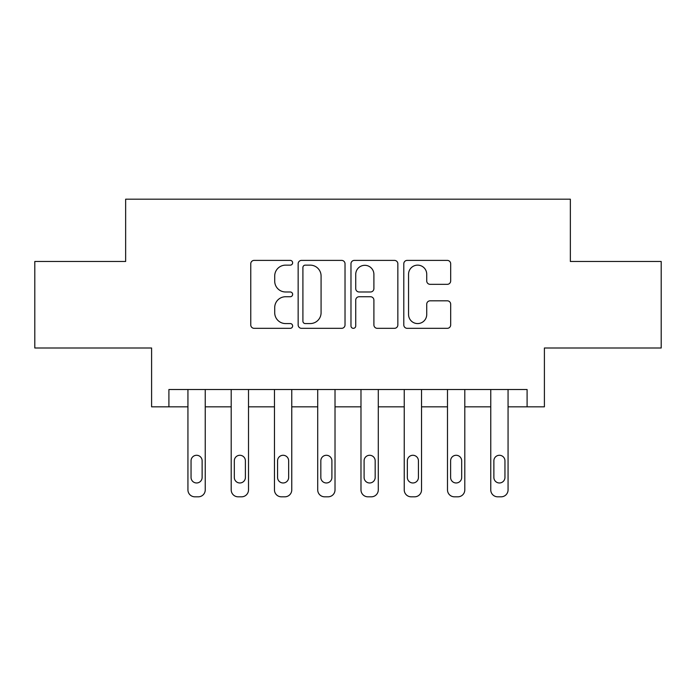 <?xml version="1.0" encoding="UTF-8"?>
<svg xmlns="http://www.w3.org/2000/svg" width="696" height="696" viewBox="0 0 696 696"><rect width="100%" height="100%" fill="white"/><g stroke="black" fill="none" stroke-linecap="round" stroke-linejoin="round"><path stroke-width="1.04" d="M292.633 262.766A2.375 2.375 0 0 0 290.249 260.391L254.162 260.391A3.393 3.393 0 0 0 250.76 263.784L250.76 324.928A3.393 3.393 0 0 0 254.162 328.329L290.249 328.329A2.375 2.375 0 0 0 292.633 325.954A2.375 2.375 0 0 0 290.249 323.57L285.577 323.57A10.866 10.866 0 0 1 274.711 312.704L274.711 307.606A10.866 10.866 0 0 1 285.577 296.74L290.249 296.74A2.375 2.375 0 0 0 292.633 294.356A2.375 2.375 0 0 0 290.249 291.981L285.577 291.981A10.866 10.866 0 0 1 274.711 281.106L274.711 276.016A10.866 10.866 0 0 1 285.577 265.141L290.249 265.141A2.375 2.375 0 0 0 292.633 262.766M447.276 284.333A3.393 3.393 0 0 0 450.677 280.94L450.677 263.784A3.393 3.393 0 0 0 447.276 260.391L407.195 260.391A3.393 3.393 0 0 0 403.793 263.784L403.793 324.928A3.393 3.393 0 0 0 407.195 328.329L447.276 328.329A3.393 3.393 0 0 0 450.677 324.928L450.677 304.213A3.393 3.393 0 0 0 447.276 300.811L430.119 300.811A3.393 3.393 0 0 0 426.726 304.213L426.726 314.488A9.083 9.083 0 0 1 417.635 323.57A9.083 9.083 0 0 1 408.552 314.488L408.552 274.233A9.083 9.083 0 0 1 417.635 265.141A9.083 9.083 0 0 1 426.726 274.233L426.726 280.94A3.393 3.393 0 0 0 430.119 284.333L447.276 284.333M527.098 406.829L544.403 406.829L544.403 348L661.2 348L661.2 261.478L570.355 261.478L570.355 199.186L125.645 199.186L125.645 261.478L34.8 261.478L34.8 348L151.597 348L151.597 406.829L187.937 406.829L187.937 489.888A6.925 6.925 0 0 0 194.863 496.813L198.325 496.813A6.925 6.925 0 0 0 205.242 489.888L205.242 406.829L231.202 406.829L231.202 489.888A6.925 6.925 0 0 0 238.119 496.813L241.582 496.813A6.925 6.925 0 0 0 248.507 489.888L248.507 406.829L274.459 406.829L274.459 489.888A6.925 6.925 0 0 0 281.384 496.813L284.838 496.813A6.925 6.925 0 0 0 291.763 489.888L291.763 406.829L317.715 406.829L317.715 489.888A6.925 6.925 0 0 0 324.64 496.813L328.103 496.813A6.925 6.925 0 0 0 335.02 489.888L335.02 406.829L360.98 406.829L360.98 489.888A6.925 6.925 0 0 0 367.897 496.813L371.36 496.813A6.925 6.925 0 0 0 378.285 489.888L378.285 406.829L404.237 406.829L404.237 489.888A6.925 6.925 0 0 0 411.162 496.813L414.616 496.813A6.925 6.925 0 0 0 421.541 489.888L421.541 406.829L447.493 406.829L447.493 489.888A6.925 6.925 0 0 0 454.418 496.813L457.881 496.813A6.925 6.925 0 0 0 464.798 489.888L464.798 406.829L490.758 406.829L490.758 489.888A6.925 6.925 0 0 0 497.675 496.813L501.137 496.813A6.925 6.925 0 0 0 508.063 489.888L508.063 406.829L527.098 406.829L527.098 389.525L168.902 389.525L168.902 406.829M345.025 263.784A3.393 3.393 0 0 0 341.632 260.391L301.542 260.391A3.393 3.393 0 0 0 298.149 263.784L298.149 324.928A3.393 3.393 0 0 0 301.542 328.329L341.632 328.329A3.393 3.393 0 0 0 345.025 324.928L345.025 263.784M354.368 260.391L394.458 260.391A3.393 3.393 0 0 1 397.851 263.784L397.851 324.928A3.393 3.393 0 0 1 394.458 328.329L377.302 328.329A3.393 3.393 0 0 1 373.9 324.928L373.9 300.133A3.393 3.393 0 0 0 370.507 296.74L359.127 296.74A3.393 3.393 0 0 0 355.726 300.133L355.726 325.954A2.375 2.375 0 0 1 353.35 328.329A2.375 2.375 0 0 1 350.975 325.954L350.975 263.784A3.393 3.393 0 0 1 354.368 260.391M305.283 265.141A2.375 2.375 0 0 0 302.908 267.525L302.908 321.195A2.375 2.375 0 0 0 305.283 323.57L310.207 323.57A10.866 10.866 0 0 0 321.082 312.704L321.082 276.016A10.866 10.866 0 0 0 310.207 265.141L305.283 265.141M373.9 274.398A9.083 9.083 0 0 0 364.817 265.315A9.083 9.083 0 0 0 355.726 274.398L355.726 288.579A3.393 3.393 0 0 0 359.127 291.981L370.507 291.981A3.393 3.393 0 0 0 373.9 288.579L373.9 274.398M205.242 389.525L205.242 489.888M187.937 389.525L187.937 489.888M202.127 477.43A5.533 5.533 0 0 1 196.594 482.972A5.533 5.533 0 0 1 191.052 477.43L191.052 460.822A5.533 5.533 0 0 1 196.594 455.28A5.533 5.533 0 0 1 202.127 460.822L202.127 477.43M194.863 496.813L198.325 496.813M234.317 477.43A5.533 5.533 0 0 0 239.85 482.972A5.533 5.533 0 0 0 245.392 477.43A5.533 5.533 0 0 1 239.85 482.972A5.533 5.533 0 0 1 234.317 477.43L234.317 460.822A5.533 5.533 0 0 1 239.85 455.28A5.533 5.533 0 0 1 245.392 460.822L245.392 477.43M277.574 477.43A5.533 5.533 0 0 0 283.107 482.972A5.533 5.533 0 0 0 288.649 477.43A5.533 5.533 0 0 1 283.107 482.972A5.533 5.533 0 0 1 277.574 477.43L277.574 460.822A5.533 5.533 0 0 1 283.107 455.28A5.533 5.533 0 0 1 288.649 460.822L288.649 477.43M320.83 477.43A5.533 5.533 0 0 0 326.372 482.972A5.533 5.533 0 0 0 331.905 477.43A5.533 5.533 0 0 1 326.372 482.972A5.533 5.533 0 0 1 320.83 477.43L320.83 460.822A5.533 5.533 0 0 1 326.372 455.28A5.533 5.533 0 0 1 331.905 460.822L331.905 477.43M248.507 389.525L248.507 489.888M231.202 389.525L231.202 489.888M238.119 496.813L241.582 496.813M291.763 389.525L291.763 489.888M274.459 389.525L274.459 489.888M281.384 496.813L284.838 496.813M335.02 389.525L335.02 489.888M317.715 389.525L317.715 489.888M324.64 496.813L328.103 496.813M364.095 477.43A5.533 5.533 0 0 0 369.628 482.972A5.533 5.533 0 0 0 375.17 477.43A5.533 5.533 0 0 1 369.628 482.972A5.533 5.533 0 0 1 364.095 477.43L364.095 460.822A5.533 5.533 0 0 1 369.628 455.28A5.533 5.533 0 0 1 375.17 460.822L375.17 477.43M378.285 389.525L378.285 489.888M360.98 389.525L360.98 489.888M367.897 496.813L371.36 496.813M407.351 477.43A5.533 5.533 0 0 0 412.893 482.972A5.533 5.533 0 0 0 418.426 477.43A5.533 5.533 0 0 1 412.893 482.972A5.533 5.533 0 0 1 407.351 477.43L407.351 460.822A5.533 5.533 0 0 1 412.893 455.28A5.533 5.533 0 0 1 418.426 460.822L418.426 477.43M450.608 477.43A5.533 5.533 0 0 0 456.15 482.972A5.533 5.533 0 0 0 461.683 477.43A5.533 5.533 0 0 1 456.15 482.972A5.533 5.533 0 0 1 450.608 477.43L450.608 460.822A5.533 5.533 0 0 1 456.15 455.28A5.533 5.533 0 0 1 461.683 460.822L461.683 477.43M493.873 477.43A5.533 5.533 0 0 0 499.406 482.972A5.533 5.533 0 0 0 504.948 477.43A5.533 5.533 0 0 1 499.406 482.972A5.533 5.533 0 0 1 493.873 477.43L493.873 460.822A5.533 5.533 0 0 1 499.406 455.28A5.533 5.533 0 0 1 504.948 460.822L504.948 477.43M421.541 389.525L421.541 489.888M404.237 389.525L404.237 489.888M411.162 496.813L414.616 496.813M464.798 389.525L464.798 489.888M447.493 389.525L447.493 489.888M454.418 496.813L457.881 496.813M508.063 389.525L508.063 489.888M490.758 389.525L490.758 489.888M497.675 496.813L501.137 496.813"/></g></svg>
